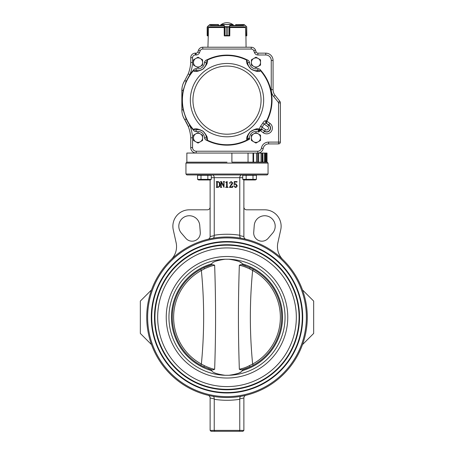 <?xml version="1.0" encoding="UTF-8"?>
<svg xmlns="http://www.w3.org/2000/svg" width="454" height="454" viewBox="0 0 454 454"><rect width="100%" height="100%" fill="white"/><g stroke="black" fill="none" stroke-linecap="round" stroke-linejoin="round"><path stroke-width="0.68" d="M211.246 369.635A54.69 54.69 0 0 1 208.295 368.659L212.273 369.936L204.033 366.9L204.351 365.646C208.358 367.524 211.791 368.744 214.651 369.301C211.791 368.744 208.358 367.524 204.351 365.646L201.366 364.068C204.408 332.89 204.408 301.689 201.366 270.459L204.351 268.876L204.033 267.627A54.69 54.69 0 0 1 211.246 264.886L212.273 264.591L214.651 265.227C215.877 301.462 215.877 333.077 214.651 369.301L212.273 369.936L211.246 369.635L211.127 370.64M204.351 365.646L204.033 366.9A54.69 54.69 0 0 1 200.725 365.232L201.366 364.068A53.362 53.362 0 0 1 201.366 270.459L200.725 269.296A54.69 54.69 0 0 1 204.033 267.627L212.273 264.591M200.725 365.232A54.69 54.69 0 0 1 200.725 269.296M242.873 370.64L242.754 369.635L241.727 369.936L239.349 369.301C238.123 333.066 238.123 301.445 239.349 265.227L241.727 264.591L242.754 264.886L242.873 263.882M211.127 263.882L211.206 264.523M253.275 269.296L252.634 270.459L249.649 268.876C245.642 266.997 242.209 265.783 239.349 265.227C242.209 265.783 245.642 266.997 249.649 268.876L249.967 267.627A54.69 54.69 0 0 1 242.754 369.635L242.794 370.004M242.754 264.886A54.69 54.69 0 0 1 245.705 265.868L241.727 264.591L249.967 267.627L249.649 268.876M246.789 366.946L252.634 364.068A53.362 53.362 0 0 0 252.634 270.459C249.592 301.632 249.592 332.833 252.634 364.068L253.275 365.232M244.059 367.978L239.349 369.301C242.209 368.744 245.642 367.524 249.649 365.646L249.967 366.9L241.727 369.936M213.335 369.823L213.947 369.596M204.351 268.876C208.358 266.997 211.791 265.783 214.651 265.227L213.993 264.949M240.053 369.596L240.563 369.789M240.665 264.699L240.053 264.932M225.048 259.24C216.836 260.443 212.41 261.975 211.757 263.836C210.877 264.092 210.877 264.092 211.757 263.836A55.558 55.558 0 0 0 211.757 370.691C210.877 370.436 210.877 370.436 211.757 370.691C212.41 372.552 216.836 374.085 225.048 375.288A58.055 58.055 0 0 1 168.945 317.261A58.055 58.055 0 0 1 225.048 259.24L228.952 259.24A58.055 58.055 0 0 1 285.055 317.261A58.055 58.055 0 0 1 228.952 375.288L225.048 375.288M228.952 259.24C237.181 260.448 241.613 261.981 242.243 263.836A55.558 55.558 0 0 1 242.243 370.691C241.613 372.547 237.181 374.079 228.952 375.288M239.911 261.992L241.023 262.65M239.911 372.535L241.023 371.871M227 241.999A75.262 75.262 0 0 1 292.183 354.897A75.262 75.262 0 0 1 161.817 354.897A75.262 75.262 0 0 1 227 241.999A75.262 75.262 0 0 1 292.183 354.897A75.262 75.262 0 0 1 161.817 354.897A75.262 75.262 0 0 1 227 241.999M227 244.734A72.526 72.526 0 0 1 289.811 353.524A72.526 72.526 0 0 1 164.189 353.524A72.526 72.526 0 0 1 227 244.734M227 245.194A72.073 72.073 0 0 1 289.414 353.297A72.073 72.073 0 0 1 164.586 353.297A72.073 72.073 0 0 1 227 245.194M227 247.929A69.337 69.337 0 0 1 287.047 351.929A69.337 69.337 0 0 1 166.953 351.929A69.337 69.337 0 0 1 227 247.929M217.738 181.833L217.273 182.105L217.273 186.878L217.642 187.144C218.97 186.832 219.543 185.93 219.367 184.438C219.537 183.013 218.993 182.145 217.738 181.833M220.678 187.144L220.973 182.105L220.411 181.594L221.501 181.594L223.726 186.009L223.794 182.105L223.226 181.594L224.594 181.594L224.032 182.105L224.032 187.388L221.285 182.372L221.217 186.878L221.779 187.388L220.411 187.388L220.678 187.144M225.644 182.315L227.17 181.515L227.17 186.611L228.135 187.388L225.644 187.388L226.608 186.617L226.608 182.616L225.644 182.315M232.596 187.388L229.423 187.388L232.079 183.007L230.984 181.753L229.991 182.514L230.229 183.11L229.911 183.444L229.503 182.945L231.114 181.515L232.72 182.939L231.943 184.534L229.826 186.906L231.824 186.906L232.8 185.936L232.596 187.388M235.388 187.224L236.506 185.533L235.512 184.006L234.088 184.704L234.253 181.594L237.067 181.594L236.965 182.077L234.468 182.077L234.349 184.364L235.683 183.683L237.147 185.476C237.17 186.702 236.591 187.366 235.41 187.468L233.85 186.219L234.258 185.697L234.372 186.668L235.388 187.224M302.472 289.896L313.669 301.087L313.669 333.44L302.472 344.631M171.027 259.711A18.245 18.245 0 0 0 176.118 242.68L173.263 229.786A16.423 16.423 0 0 1 189.295 209.81L207.387 209.81A2.735 2.735 0 0 0 210.123 207.075M241.539 174.943C240.467 175.108 239.877 176.021 239.774 177.679L211.269 177.679M243.877 207.075A2.735 2.735 0 0 0 246.613 209.81L264.705 209.81A16.423 16.423 0 0 1 280.737 229.786L277.882 242.68A18.245 18.245 0 0 0 282.973 259.711M227 162.174L186.861 162.174L227 162.174M253.031 153.049L253.031 162.174L248.037 162.174L267.139 162.174L268.053 163.082L268.053 174.03L185.947 174.03L186.861 174.943L267.139 174.943L268.053 174.03M266.867 153.049L266.867 162.174L267.014 153.049L186.861 153.049L186.861 162.174L185.947 163.082L268.053 163.082M243.877 430.386L242.964 431.3L239.184 431.3L239.774 430.386L243.877 430.386L243.877 397.931C243.974 396.552 244.672 395.667 245.966 395.269M210.123 430.386L210.123 397.988L214.243 398.867L214.226 430.386L214.816 431.3L211.036 431.3L210.123 430.386L239.774 430.386L239.757 398.867C239.769 397.341 240.206 396.484 241.063 396.302M239.184 431.3L214.816 431.3M216.229 187.388L216.711 186.878L216.711 182.105L216.229 181.594L217.733 181.594C219.316 181.787 220.077 182.712 220.008 184.369C220.128 186.168 219.344 187.173 217.653 187.388L216.229 187.388M302.722 317.261A75.722 75.722 0 0 0 227 241.539A75.722 75.722 0 0 0 151.278 317.261A75.722 75.722 0 0 0 227 392.982A75.722 75.722 0 0 0 302.722 317.261M306.371 317.261A79.371 79.371 0 0 0 187.315 248.525A79.371 79.371 0 0 0 187.315 385.996A79.371 79.371 0 0 0 306.371 317.261M307.284 317.261A80.284 80.284 0 0 0 186.861 247.736A80.284 80.284 0 0 0 186.861 386.791A80.284 80.284 0 0 0 307.284 317.261M151.528 289.896L140.331 301.087L140.331 333.44L151.528 344.631M212.461 174.943C213.533 175.108 214.123 176.021 214.226 177.679L214.243 235.654C214.231 237.187 213.794 238.044 212.937 238.219M243.877 179.96L243.877 236.534L239.757 235.654L239.774 177.679L242.731 177.679M208.136 239.224A2.735 2.735 0 0 1 208.034 239.252C209.328 238.861 210.026 237.97 210.123 236.596L210.123 179.96M214.243 398.867C214.231 397.341 213.794 396.484 212.937 396.302M210.123 397.988L210.123 397.931C210.026 396.552 209.328 395.667 208.034 395.269M243.877 236.534L243.877 236.596C243.974 237.97 244.672 238.861 245.966 239.252A2.735 2.735 0 0 1 245.864 239.224M244.014 237.453A2.735 2.735 0 0 0 244.331 238.106M239.757 235.654C239.769 237.187 240.206 238.044 241.063 238.219M268.138 238.333L272.655 233.078A10.493 10.493 0 0 0 268.723 216.541A10.493 10.493 0 0 0 254.246 225.451L253.724 232.363A8.212 8.212 0 0 0 268.138 238.333M181.345 233.078L185.862 238.333A8.212 8.212 0 0 0 200.276 232.363L199.754 225.451A10.493 10.493 0 0 0 185.277 216.541A10.493 10.493 0 0 0 181.345 233.078M248.037 153.049L248.037 162.174L231.898 162.174L231.898 153.049M253.599 162.174L253.599 153.049M265.193 153.049L265.193 162.174L265.618 162.174L265.618 153.049L265.652 162.174M262.049 153.049L262.049 162.174L262.741 162.174L262.741 153.049L262.843 162.174M258.491 153.049L258.491 162.174L257.554 162.174L257.554 153.049M253.003 179.364L254.711 179.892L253.003 179.364L253.003 175.306L256.425 175.306L256.425 179.364L246.153 179.364L246.153 175.306L253.003 175.306M218.209 24.686L218.663 24.964L218.056 24.686L218.056 25.418L220.133 25.418A10.033 10.033 0 0 1 233.867 25.418M207.177 27.172L207.274 35.667L208.261 35.73L207.557 35.73M208.301 35.73L208.488 27.172M218.289 24.516L218.646 24.964L218.187 24.686M207.438 26.599L209.907 24.505L218.107 24.505L209.85 24.686L207.591 26.644L207.654 35.911M207.172 35.452L207.172 27.246M224.526 26.729L226.274 27.246L224.526 26.729L223.765 24.686L221.217 24.686L221.671 24.964M232.3 24.964L232.754 24.686L232.737 25.418M224.185 27.172L224.242 35.73L226.268 35.452L224.265 35.815M226.268 27.246L226.274 35.452L226.268 27.246L229.559 26.644L227.755 27.246L227.755 35.452L229.775 35.73L229.832 27.172M221.217 25.418L221.399 24.505L232.573 24.505L232.754 25.418M221.24 25.418L221.41 24.505L232.737 24.686L230.246 24.686L229.559 26.644L229.378 35.911L227.749 35.452L227.755 27.246M224.469 35.73L229.378 35.911M224.866 26.775L224.866 35.809M224.634 35.911L224.458 26.644L229.491 26.729M223.924 24.902L224.634 26.519M229.151 35.809L229.151 26.775M229.383 26.519L230.087 24.902M246.545 26.729L244.15 24.686L235.921 24.686M245.512 27.172L245.699 35.73M246.443 35.73L245.739 35.911L246.374 35.911M235.813 24.686L244.093 24.505L246.562 26.599L246.409 35.73L245.739 35.911M235.944 25.418L235.893 24.505L235.337 25.418M246.567 35.866L246.704 26.775L246.828 35.452M245.937 35.911L246.068 47.222M229.735 35.911L224.418 35.911M208.261 35.911L207.932 47.222M223.533 25.418L210.633 25.418M243.367 25.418L230.467 25.418M198.035 143.078L202.597 140.445L202.597 135.178L198.035 132.545L193.472 135.178L193.472 140.445L198.035 143.078M200.316 141.762A4.563 4.563 0 0 0 200.316 133.862A4.563 4.563 0 0 0 193.472 137.812A4.563 4.563 0 0 0 200.316 141.762M255.965 143.078L260.528 140.445L260.528 135.178L255.965 132.545L251.403 135.178L251.403 140.445L255.965 143.078M258.247 141.762A4.563 4.563 0 0 0 258.247 133.862A4.563 4.563 0 0 0 251.403 137.812A4.563 4.563 0 0 0 258.247 141.762M255.965 67.725L260.528 65.092L260.528 59.826L255.965 57.193L251.403 59.826L251.403 65.092L255.965 67.725M258.247 66.409A4.563 4.563 0 0 0 258.247 58.509A4.563 4.563 0 0 0 251.403 62.459A4.563 4.563 0 0 0 258.247 66.409M198.035 67.725L202.597 65.092L202.597 59.826L198.035 57.193L193.472 59.826L193.472 65.092L198.035 67.725M200.316 66.409A4.563 4.563 0 0 0 200.316 58.509A4.563 4.563 0 0 0 193.472 62.459A4.563 4.563 0 0 0 200.316 66.409M263.326 132.795L264.37 131.314A3.933 3.933 0 0 0 269.852 130.366A3.933 3.933 0 0 0 268.904 124.884L269.954 123.403A5.749 5.749 0 0 1 271.339 131.41A5.749 5.749 0 0 1 263.326 132.795L259.898 130.315A1.827 1.288 5.3 0 1 258.343 130.502L258.139 129.895A8.212 8.212 0 0 0 257.798 129.81L257.793 129.81A8.212 8.212 0 0 1 258.139 129.895L257.543 129.753C256.385 128.857 253.956 129.572 250.262 131.91C248.224 134.509 247.39 136.478 247.753 137.812L247.753 137.834A8.212 8.212 0 0 1 250.614 131.586A8.212 8.212 0 0 0 247.753 137.834L249.694 139.032L247.385 139.804L246.709 139.384C246.284 137.619 247.43 135.116 250.148 131.876C254.535 129.049 257.549 128.136 259.183 129.123L260.653 126.093L262.026 127.154L261.612 129.078L259.382 129.299L260.006 130.139L258.752 132.069L258.343 130.502L258.752 132.069A6.384 6.384 0 0 0 249.694 139.032A45.031 45.031 0 0 1 207.081 140.524C205.696 140.076 204.811 139.179 204.419 137.829A6.384 6.384 0 0 0 196.378 131.649C194.976 131.615 193.881 130.99 193.086 129.77L193.415 129.481C195.055 128.142 198.296 128.737 203.137 131.268C206.746 135.264 208.125 138.22 207.274 140.138L207.081 140.524M247.753 62.442A8.212 8.212 0 0 0 249.325 67.288A8.212 8.212 0 0 1 247.753 62.442A8.212 8.212 0 0 0 249.325 67.288A8.212 8.212 0 0 1 247.753 62.442C247.197 63.815 248.264 65.983 250.948 68.957C254.541 70.807 256.919 71.284 258.093 70.387A8.212 8.212 0 0 1 252.515 69.91A8.212 8.212 0 0 0 258.093 70.387L257.622 68.628C259.024 68.656 260.119 69.28 260.914 70.506L260.585 70.79C258.945 72.129 255.704 71.533 250.863 69.008C247.254 65.007 245.875 62.05 246.726 60.138L246.919 59.746C248.304 60.195 249.189 61.097 249.581 62.442L247.753 62.459L246.726 60.138A44.6 44.6 0 0 0 207.274 60.138C208.148 62.067 206.74 65.047 203.052 69.07C198.262 71.533 195.05 72.107 193.415 70.79L193.086 70.506C193.881 69.28 194.976 68.656 196.378 68.628L195.907 70.387C197.076 71.272 199.442 70.807 203.006 68.997C205.736 65.989 206.82 63.804 206.247 62.442L204.419 62.442C204.811 61.097 205.696 60.195 207.081 59.746L207.274 60.138L206.247 62.442A8.212 8.212 0 0 1 204.658 67.311L204.714 67.237M266.77 121.258L266.583 123.244L266.396 121.042L266.81 121.184L265.397 120.73L265.879 123.028L264.2 124.067L262.741 123.13C263.859 121.451 264.744 120.65 265.397 120.73M256.47 70.654L256.118 70.665M255.523 70.659L255.21 70.631M254.978 70.608L254.529 70.54M252.793 70.029L251.703 69.473M250.948 68.957L250.602 68.673M250.268 68.367L249.274 67.215M248.52 65.921L248.344 65.507M248.259 65.291L248.156 64.996M247.918 64.076L247.856 63.725M182.099 87.389L181.844 90.437C181.895 86.754 182.888 83.422 184.823 80.437L188.206 73.934L189.903 74.604L186.14 81.34L183.178 90.329C182.014 96.867 182.014 103.404 183.178 109.942L186.14 118.931L189.903 125.667A38.318 38.318 0 0 1 192.558 137.766L192.558 147.573A3.649 3.649 0 0 0 196.207 151.222L257.793 151.222A3.649 3.649 0 0 0 261.391 148.186A7.298 7.298 0 0 1 268.586 142.102L278.546 142.102L278.546 102.922A0.914 0.914 0 0 0 278.347 102.349L273.643 96.475A10.947 10.947 0 0 1 271.248 89.637L271.248 60.45A5.476 5.476 0 0 0 265.772 54.979L257.9 54.979A3.649 3.649 0 0 1 254.495 52.636L253.792 50.803A2.735 2.735 0 0 0 251.238 49.049L202.762 49.049A2.735 2.735 0 0 0 200.208 50.803L199.505 52.636A3.649 3.649 0 0 1 196.1 54.979L195.299 54.979A2.735 2.735 0 0 0 194.068 55.269L193.796 55.428A2.735 2.735 0 0 0 192.558 57.715L192.558 62.51A38.318 38.318 0 0 1 189.903 74.604A45.031 45.031 0 0 1 193.086 70.506M183.257 83.388L184.823 80.437L186.14 81.34M183.11 83.746L182.866 84.41M182.298 86.368L182.173 86.981M184.63 119.527L184.823 119.833C182.888 116.848 181.889 113.511 181.844 109.834L181.844 90.437L183.178 90.329M192.558 137.766L190.737 137.812L190.737 147.573A5.476 5.476 0 0 0 196.207 153.049A5.476 5.476 0 0 1 190.737 147.573L190.737 137.812A36.49 36.49 0 0 0 188.206 126.343L183.257 116.882M182.639 115.168L183.2 116.746M206.082 64.082L206.008 64.423M205.917 64.757L205.741 65.297M205.656 65.512L205.475 65.932M202.257 69.502L201.865 69.723A8.212 8.212 0 0 0 204.028 68.072L203.704 68.401M203.006 68.997L202.637 69.258M201.457 69.922L200.889 70.154M199.448 70.546L199.005 70.614M198.778 70.637L198.466 70.659M197.513 70.654L197.155 70.62M197.535 129.617L197.887 129.606M198.228 129.606L198.795 129.64M199.028 129.662L199.476 129.731M200.935 130.133L201.02 130.162A8.212 8.212 0 0 0 195.907 129.884L193.415 129.481A44.6 44.6 0 0 1 193.415 70.79L195.907 70.387A8.212 8.212 0 0 0 200.974 70.126A8.212 8.212 0 0 1 195.907 70.387M201.917 130.582A8.212 8.212 0 0 1 204.067 132.245A8.212 8.212 0 0 0 201.917 130.582L202.319 130.809M257.543 129.753A8.212 8.212 0 0 0 251.368 131.013A8.212 8.212 0 0 1 257.543 129.753A8.212 8.212 0 0 0 251.368 131.013A8.212 8.212 0 0 1 257.543 129.753A1.827 1.703 -78.9 0 0 259.183 129.123L259.382 129.299A1.827 1.691 -77.1 0 1 257.793 129.81M252.101 69.7A8.212 8.212 0 0 1 249.456 67.464A8.212 8.212 0 0 0 252.101 69.7A8.212 8.212 0 0 1 249.456 67.464A8.212 8.212 0 0 0 252.101 69.7M192.558 62.51L190.737 62.459A36.49 36.49 0 0 1 188.206 73.934A36.49 36.49 0 0 0 190.737 62.459L190.737 57.715A4.563 4.563 0 0 1 195.299 53.152L196.1 53.152A1.827 1.827 0 0 0 197.802 51.983L198.506 50.144A4.563 4.563 0 0 1 202.762 47.222L251.238 47.222A4.563 4.563 0 0 1 255.494 50.144L256.198 51.983A1.827 1.827 0 0 0 257.9 53.152L265.772 53.152A7.298 7.298 0 0 1 273.07 60.45L273.07 89.637A9.125 9.125 0 0 0 275.073 95.334L279.772 101.208A2.735 2.735 0 0 1 280.368 102.922L280.368 142.102A1.827 1.827 0 0 1 278.546 143.924L268.586 143.924A5.476 5.476 0 0 0 263.189 148.486A5.476 5.476 0 0 1 257.793 153.049L257.793 151.222M190.737 137.812A36.49 36.49 0 0 0 188.206 126.343L189.903 125.667A45.031 45.031 0 0 0 193.086 129.77M248.088 138.192A1.827 1.498 90.9 0 1 247.385 139.804A44.6 44.6 0 0 1 207.274 140.138L206.247 137.834A8.212 8.212 0 0 0 204.686 132.999A8.212 8.212 0 0 1 206.247 137.834C206.797 136.472 205.741 134.305 203.074 131.331C199.465 129.464 197.076 128.981 195.907 129.884A8.212 8.212 0 0 1 201.02 130.162M260.238 130.514L259.932 130.258A1.827 1.345 7.3 0 1 258.343 130.446L258.366 130.304A1.827 1.498 18.4 0 0 260.006 130.139L262.049 129.674L260.182 130.582A45.031 45.031 0 0 1 258.752 132.069M258.139 129.895A1.827 1.685 -74.7 0 0 259.694 129.492M247.753 137.834A1.827 1.714 179.9 0 1 246.709 139.384M266.43 120.98A44.6 44.6 0 0 0 260.585 70.79L258.093 70.387A8.212 8.212 0 0 1 252.515 69.91A8.212 8.212 0 0 0 258.093 70.387M206.247 137.834L204.419 137.829M196.378 131.649L195.907 129.884M190.737 62.459L190.737 57.715A4.563 4.563 0 0 1 195.299 53.152L195.299 54.979M188.206 126.343A36.49 36.49 0 0 0 184.823 119.833L186.14 118.931M263.189 148.486A5.476 5.476 0 0 1 257.793 153.049A5.476 5.476 0 0 0 263.189 148.486L261.391 148.186A7.298 7.298 0 0 1 268.586 142.102L268.586 143.924A5.476 5.476 0 0 0 263.189 148.486M254.495 52.636L256.198 51.983A1.827 1.827 0 0 0 257.9 53.152L265.772 53.152A7.298 7.298 0 0 1 273.07 60.45L271.248 60.45M207.847 179.364L197.575 179.364L199.289 179.892L197.575 179.364L197.575 175.306L211.269 175.306L211.269 179.364L207.847 179.364L209.555 179.892L207.847 179.364L207.847 175.306M200.997 179.364L200.997 175.306M211.269 179.364L210.23 179.96L198.608 179.96L197.575 179.364L198.608 179.96M246.153 179.364L242.731 179.364L242.731 175.306L246.153 175.306M256.425 179.364L255.392 179.96L243.77 179.96L242.731 179.364L244.445 179.892M227 256.499A60.768 60.768 0 0 1 279.624 347.645A60.768 60.768 0 0 1 174.376 347.645A60.768 60.768 0 0 1 227 256.499M239.774 235.234A83.02 83.02 0 0 0 214.226 235.234M214.243 235.654L210.123 236.534M214.226 399.293A83.02 83.02 0 0 0 239.774 399.293M239.757 398.867L243.877 397.988M256.487 162.174L256.487 153.049M266.118 162.174L266.118 153.049M264.302 162.174L264.302 153.049M261.05 162.174L261.05 153.049M218.663 24.964L218.663 25.418M224.231 27.62L224.185 27.223M229.775 27.62L229.832 27.223M226.268 35.452L227.755 35.452M244.065 25.685L230.252 25.685M223.748 25.685L209.935 25.685M224.265 26.888L208.624 26.888M245.376 26.888L229.735 26.888M245.642 27.524L229.775 27.524M224.236 27.524L208.358 27.524M268.774 125.071A3.7 3.7 0 0 1 269.665 130.23A3.7 3.7 0 0 1 264.506 131.121L265.55 129.64A1.89 1.89 0 0 0 268.183 129.186A1.89 1.89 0 0 0 267.729 126.558L268.904 124.884L265.879 123.028L268.774 125.071M264.506 131.121L261.612 129.078L264.506 131.121M261.061 100.135A34.061 34.061 0 0 0 209.969 70.637A34.061 34.061 0 0 0 209.969 129.634A34.061 34.061 0 0 0 261.061 100.135M263.661 100.135A36.66 36.66 0 0 0 214.118 65.813A36.66 36.66 0 0 0 199.391 124.26A36.66 36.66 0 0 0 263.661 100.135M260.914 70.506A45.031 45.031 0 0 1 266.81 121.184L269.954 123.403M260.653 126.093A42.5 42.5 0 0 0 262.741 123.13M196.378 68.628A6.384 6.384 0 0 0 204.419 62.442A6.384 6.384 0 0 1 196.378 68.628M207.081 59.746A45.031 45.031 0 0 1 246.919 59.746M249.581 62.442A6.384 6.384 0 0 0 257.622 68.628M273.643 96.475A10.947 10.947 0 0 1 271.248 89.637L273.07 89.637A9.125 9.125 0 0 0 275.073 95.334L273.643 96.475M200.208 50.803L198.506 50.144A4.563 4.563 0 0 1 202.762 47.222L202.762 49.049M196.1 54.979L196.1 53.152A1.827 1.827 0 0 0 197.802 51.983L199.505 52.636M280.368 142.102A1.827 1.827 0 0 1 278.546 143.924L278.546 142.102L280.368 142.102M278.347 102.349L279.772 101.208A2.735 2.735 0 0 1 280.368 102.922L278.546 102.922M256.198 51.983A1.827 1.827 0 0 0 257.9 53.152L257.9 54.979M251.238 49.049L251.238 47.222A4.563 4.563 0 0 1 255.494 50.144L253.792 50.803M265.772 54.979L265.772 53.152M196.207 153.049L196.207 151.222M190.737 147.573L192.558 147.573M181.844 109.834L183.178 109.942M192.558 57.715L190.737 57.715M206.247 62.442A8.212 8.212 0 0 1 204.658 67.311M204.028 68.072A8.212 8.212 0 0 1 201.865 69.723M267.729 126.558L264.2 124.067A44.237 44.237 0 0 1 262.026 127.154L265.55 129.64M185.947 163.082L185.947 174.03M253.349 162.174L253.349 153.049M267.014 162.174L267.014 153.049L267.014 162.174M258.689 162.174L258.689 153.049M207.342 35.809L207.177 35.52M246.658 35.809L246.823 35.52M198.494 174.943L198.494 175.306L198.494 174.943M210.35 174.943L210.35 175.306M243.65 174.943L243.65 175.306M255.506 174.943L255.506 175.306"/></g></svg>

